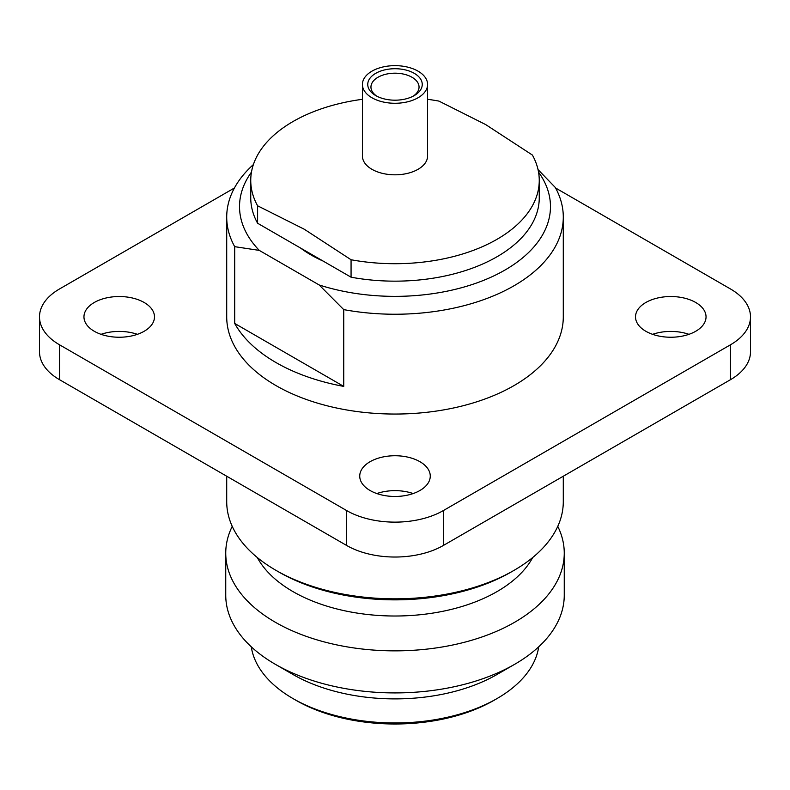 <?xml version="1.0" encoding="UTF-8"?>
<svg xmlns="http://www.w3.org/2000/svg" width="790" height="790" viewBox="0 0 790 790"><rect width="100%" height="100%" fill="white"/><g stroke="black" fill="none" stroke-linecap="round" stroke-linejoin="round"><path stroke-width="1.19" d="M496.999 698.577L493.977 700.325A139.978 80.817 180 0 1 296.023 700.325L293.001 698.577A144.254 83.286 0 0 0 496.999 698.577A144.254 83.286 0 0 0 538.721 646.803M557.77 526.357A169.258 97.723 180 0 1 564.258 553.138L564.258 595.196A169.258 97.723 180 0 1 514.685 664.291L496.999 674.502A144.254 83.286 180 0 1 293.001 674.502L275.315 664.291A169.258 97.723 180 0 1 225.743 595.196L225.743 553.138A169.258 97.723 180 0 1 232.23 526.357M514.685 664.291A169.258 97.723 180 0 1 275.315 664.291L293.001 674.502M564.258 553.138A169.258 97.723 180 0 1 459.77 643.425A169.258 97.723 180 0 1 275.315 622.244A169.258 97.723 180 0 1 225.743 553.138M532.717 557.513A144.254 83.286 180 0 1 293.001 591.621A144.254 83.286 180 0 1 257.283 557.513M514.004 570.37L510.982 572.118A164.024 94.691 180 0 1 279.018 572.118L275.996 570.37A168.29 97.16 0 0 0 514.004 570.37A168.29 97.16 0 0 0 563.29 501.67L563.29 476.212M695.714 302.491A35.264 20.362 0 0 0 657.29 298.077A35.264 20.362 0 0 0 635.515 316.879A35.264 20.362 0 0 0 645.845 331.277A35.264 20.362 0 0 0 684.278 335.691A35.264 20.362 0 0 0 706.043 316.879A35.264 20.362 0 0 0 695.714 302.491M688.949 334.328A35.264 20.362 0 0 0 652.619 334.328M419.934 461.706A35.264 20.362 0 0 0 381.511 457.291A35.264 20.362 0 0 0 359.736 476.103A35.264 20.362 0 0 0 370.066 490.501A35.264 20.362 0 0 0 408.489 494.915A35.264 20.362 0 0 0 430.264 476.103A35.264 20.362 0 0 0 419.934 461.706M413.16 493.553A35.264 20.362 0 0 0 376.84 493.553M144.155 302.491A35.264 20.362 0 0 0 105.722 298.077A35.264 20.362 0 0 0 83.957 316.879A35.264 20.362 0 0 0 94.287 331.277A35.264 20.362 0 0 0 132.71 335.691A35.264 20.362 0 0 0 154.484 316.879A35.264 20.362 0 0 0 144.155 302.491M137.381 334.328A35.264 20.362 0 0 0 101.051 334.328M343.739 386.399L234.699 323.446A168.29 97.16 0 0 0 275.996 362.551A168.29 97.16 0 0 0 343.739 386.399L343.739 309.621L319.16 284.963L259.278 250.391L234.699 246.668A168.29 97.16 180 0 1 226.71 217.072A168.29 97.16 180 0 1 253.383 164.577M538.02 169.583L555.301 187.477A168.29 97.16 180 0 1 563.29 217.072L563.29 316.879A168.29 97.16 180 0 1 459.405 406.653A168.29 97.16 180 0 1 275.996 385.589A168.29 97.16 180 0 1 226.71 316.879L226.71 217.072M563.29 217.072A168.29 97.16 180 0 1 343.739 309.621M375.734 95.58L375.734 95.58A27.245 15.731 180 0 1 375.734 73.332A27.245 15.731 180 0 1 414.266 73.332A27.245 15.731 180 0 1 414.266 95.58A27.245 15.731 180 0 1 375.734 95.58M413.061 96.242A24.046 13.884 0 0 0 419.046 87.078A24.046 13.884 0 0 0 412.005 77.262A24.046 13.884 0 0 0 385.797 74.25A24.046 13.884 0 0 0 370.954 87.078A24.046 13.884 0 0 0 376.939 96.242M418.048 71.159A32.587 18.812 180 0 1 427.588 84.461A32.587 18.812 180 0 1 407.472 101.841A32.587 18.812 180 0 1 371.952 97.763A32.587 18.812 180 0 1 362.413 84.461A32.587 18.812 180 0 1 382.528 67.081A32.587 18.812 180 0 1 418.048 71.159M427.588 84.461L427.588 156.005A32.587 18.812 180 0 1 407.472 173.385A32.587 18.812 180 0 1 371.952 169.307A32.587 18.812 180 0 1 362.413 156.005L362.413 84.461M257.599 205.795A144.254 83.286 180 0 1 250.746 180.426L250.746 197.875A144.254 83.286 180 0 0 257.599 223.244L257.599 205.795L304.328 229.268L351.066 259.752L351.066 277.201A144.254 83.286 180 0 0 539.254 197.875L539.254 180.426A144.254 83.286 180 0 1 351.066 259.752M427.588 99.303A144.254 83.286 180 0 1 438.934 101.1L485.672 124.573L532.401 155.057A144.254 83.286 180 0 1 539.254 180.426M323.12 261.075A118.609 68.473 180 0 1 311.132 255.022A118.609 68.473 180 0 1 300.654 248.1M250.746 180.426A144.254 83.286 180 0 1 362.413 99.303M257.599 223.244L351.066 277.201M319.16 284.963A155.472 89.764 0 0 0 498.431 273.616A155.472 89.764 0 0 0 538.533 172.102M251.467 172.102A155.472 89.764 0 0 0 259.278 250.391M234.699 323.446L234.699 246.668M234.423 187.99L59.527 288.962A68.384 39.48 0 0 0 39.5 316.879L39.5 351.777A68.384 39.48 0 0 0 59.527 379.694L346.642 545.465L346.642 510.567A68.384 39.48 0 0 0 443.358 510.567L730.474 344.796A68.384 39.48 0 0 0 750.5 316.879A68.384 39.48 0 0 0 730.474 288.962L555.577 187.99M39.5 316.879A68.384 39.48 0 0 0 59.527 344.796L346.642 510.567M346.642 545.465A68.384 39.48 0 0 0 443.358 545.465L730.474 379.694A68.384 39.48 0 0 0 750.5 351.777L750.5 316.879M226.71 476.212L226.71 501.67A168.29 97.16 0 0 0 275.996 570.37L279.018 572.118M251.279 646.803A144.254 83.286 0 0 0 293.001 698.577L296.023 700.325M59.527 379.694L59.527 344.796M443.358 545.465L443.358 510.567M730.474 379.694L730.474 344.796"/></g></svg>

